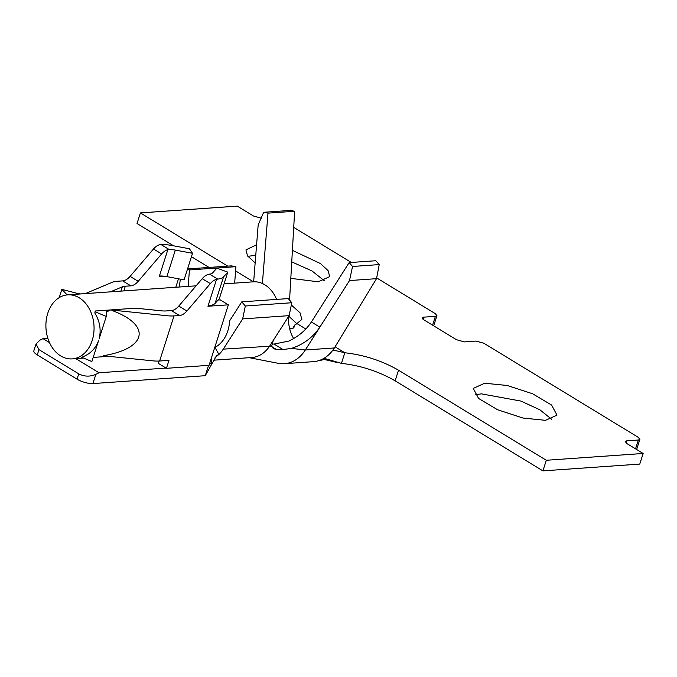 <?xml version="1.0" encoding="UTF-8"?>
<svg xmlns="http://www.w3.org/2000/svg" width="677" height="677" viewBox="0 0 677 677"><rect width="100%" height="100%" fill="white"/><g stroke="black" fill="none" stroke-linecap="round" stroke-linejoin="round"><path stroke-width="1.02" d="M47.754 313.324A32.098 24.042 -94 0 0 72.227 358.886A32.098 24.042 -94 0 0 93.959 325.18A32.098 24.042 -94 0 0 67.734 294.85A32.098 24.042 -94 0 0 47.754 313.324M276.597 299.412A32.098 24.042 -94 0 0 253.3 281.827L224.053 283.883M271.765 343.992L274.016 344.068L288.808 341.081C298.405 336.571 305.936 330.198 311.378 321.981L349.171 262.6L352.548 266.467L349.501 280.566L319.857 327.143C312.85 337.434 303.389 344.517 291.465 348.393L283.028 349.56L276.309 349.408L273.39 348.68L271.705 346.091L273.381 340.218L289.138 315.643L291.804 302.737L288.284 298.591L241.791 301.849L229.605 320.864A32.098 24.042 86 0 1 214.964 347.36L214.778 347.377M94.805 312.926C99.925 321.482 101.347 330.173 99.07 338.999L106.272 316.447L106.687 311.699A11.721 3.647 -162.3 0 1 106.729 311.471A11.721 3.647 -162.3 0 1 109.784 310.066A11.721 3.647 -162.3 0 1 112.551 310.142L167.033 315.719A29.306 9.114 17.7 0 0 174.014 315.905L179.498 315.524L171.383 310.574L165.899 310.955A17.585 5.467 -162.3 0 1 161.71 310.845L135.654 308.179L95.237 311.014L94.805 312.926L95.169 311.784L106.272 316.447M112.374 310.625C151.699 325.298 146.977 348.528 103.192 355.763L152.638 360.824A29.306 9.114 17.7 0 0 159.62 361.01L168.979 360.35L166.44 368.313L209.058 365.326L228.361 304.828L220.245 299.886L218.112 300.029M106.644 312.156L109.75 310.134M98.47 340.886C95.423 348.892 89.829 354.359 81.689 357.27L91.877 361.552L98.47 340.886M80.783 293.936A11.721 3.647 -162.3 0 1 76.137 293.082L61.835 289.367L59.204 297.635M66.6 294.96L66.761 294.47L68.115 294.825M61.835 289.367L66.761 294.47M110.393 291.855L122.317 286.836A17.585 5.467 -162.3 0 1 125.313 286.219L130.796 285.838L122.672 280.887L117.189 281.277A29.306 9.114 17.7 0 0 112.196 282.301L85.404 293.581M164.223 276.233L159.247 276.58L159.417 276.047A17.585 5.467 -162.3 0 1 166.855 276.631L184.068 279.838L192.53 253.3L175.326 250.101A17.585 5.467 17.7 0 0 169.089 249.475L167.845 249.635A11.721 6.855 121.4 0 0 161.625 253.943L138.201 281.327A11.721 6.855 -58.6 0 1 130.796 285.838M175.783 287.268L178.491 278.797M179.244 287.023L180.37 279.152M187.343 269.581L189.433 269.945L188.172 286.396M234.657 283.138L235.926 266.679L189.433 269.945M235.926 266.679L231.322 265.875L187.537 268.955M241.791 301.849L245.319 306.004L242.654 318.909L223.275 349.129A35.17 26.335 86 0 1 218.925 354.469L214.964 347.36M208.558 365.36L205.258 375.693L216.589 355.56L218.925 354.469L215.125 357.473M209.159 365.005L211.3 362.677L211.436 357.871M75.816 358.632L99.011 372.773L95.863 374.339L92.91 383.571A11.721 3.647 -162.3 0 1 77.043 379.171L37.269 354.926L38.961 349.62L36.025 344.001L39.85 340.201L42.998 338.635L47.847 338.297M42.998 338.635L49.497 342.596M159.061 361.044L158.325 363.363L166.034 368.068L99.011 372.773M171.383 310.574A11.721 6.855 121.4 0 0 178.787 306.063L202.211 278.679A11.721 6.855 -58.6 0 1 208.431 274.371L209.565 274.134A17.585 5.467 17.7 0 0 212.654 272.848L216.885 268.143L227.794 272.154L219.323 298.692L215.083 303.398A29.306 9.114 -162.3 0 1 208.118 305.733L216.547 279.313A11.721 6.855 121.4 0 0 210.335 283.621L186.911 311.014A11.721 6.855 -58.6 0 1 179.498 315.524M95.237 311.014L95.169 311.784M122.672 280.887A11.721 6.855 121.4 0 0 130.086 276.385L153.51 248.992L161.625 253.943M192.53 253.3L189.374 248.747L172.17 245.548A29.306 9.114 17.7 0 0 160.948 244.507L159.73 244.685A11.721 6.855 121.4 0 0 153.51 248.992M213.822 360.181L251.861 357.515A35.17 26.335 -94 0 0 269.768 345.862L273.381 340.218M311.378 321.981L319.857 327.143L305.31 350.001A41.026 30.727 86 0 1 284.357 363.701A41.026 30.727 86 0 1 278.281 363.329A41.026 30.727 86 0 1 277.832 363.236M291.804 302.737L245.319 306.004M289.138 315.643L242.654 318.909M92.91 383.571L205.258 375.693M38.961 349.62L78.744 373.865C84.354 376.691 90.058 376.844 95.863 374.339M228.361 304.828L207.949 306.258L208.118 305.733M216.547 279.313L217.706 279.093A29.306 9.114 17.7 0 0 223.554 276.859L227.794 272.154M288.622 316.455L288.554 318.749A29.306 21.952 -94 0 0 289.697 328.929A29.306 21.952 -94 0 0 293.666 338.576A29.306 21.952 86 0 1 289.697 328.929L293.099 328.193L294.613 325.341L296.932 323.572L305.826 328.997M334.379 347.953L305.327 349.992L334.37 347.961A41.026 30.727 86 0 1 324.012 358.294A41.026 30.727 86 0 1 319.248 360.486A41.026 30.727 86 0 1 313.409 361.662L284.357 363.701M37.269 354.926A11.721 3.647 -162.3 0 1 33.858 350.788M349.171 262.6L375.82 260.738L379.23 264.589L376.522 278.67L349.501 280.566M376.522 278.67L334.413 347.893M253.647 281.81L258.174 224.916L263.658 212.299L290.34 210.42L294.639 211.266L289.561 300.097M263.658 212.299L267.99 213.137L294.639 211.266M267.99 213.137L262.397 283.502M335.09 346.827L344.83 352.759L332.966 350.009L344.83 352.759C364.116 354.926 382.014 360.748 398.516 370.209L546.297 460.267L643.15 453.472L626.91 443.579L625.201 441.522L626.733 440.829L638.352 440.016L639.875 439.322L638.166 437.274L483.928 343.281L475.999 341.073L464.371 341.893L456.442 339.693L423.971 319.899A5.865 1.819 17.7 0 1 422.262 317.851A5.865 1.819 17.7 0 1 423.785 317.158L435.404 316.337L436.927 315.651L435.218 313.595L376.666 277.917M344.83 352.759L341.445 363.371L324.012 358.294L341.445 363.371C360.731 365.538 378.629 371.36 395.131 380.821L542.912 470.879L639.765 464.083L643.15 453.472M379.23 264.589L352.548 266.467M351.304 262.456L293.716 227.362M261.432 218.214L253.494 216.014L237.263 206.121L140.41 212.916L227.734 266.129M235.596 270.927L253.469 281.818M291.338 305.005L300.029 312.816L301.866 319.4L296.932 323.572C291.999 325.349 297.008 328.413 289.697 328.929M484.673 383.224L507.2 385.484L532.681 393.802L551.62 405.091L556.993 415.136L545.552 420.324L523.025 418.056L497.553 409.737L478.605 398.457L473.24 388.412L484.673 383.224M292.405 250.363L320.5 263.59L328.125 270.665L329.691 276.622L318.258 281.81L290.805 278.357M255.153 262.938L247.511 255.855L245.937 249.889L256.591 244.769M140.41 212.916L137.025 223.528L173.583 245.81M191.447 256.701L209.083 267.44M288.791 316.201L296.78 323.631M475.178 394.877L481.288 393.836L520.943 401.08L539.958 409.856L551.662 419.283M247.875 256.355L255.762 255.229M291.745 261.889L311.936 270.91L324.368 280.769M542.912 470.879L546.297 460.267M120.946 291.11L122.317 286.836M125.313 286.219L123.815 290.915M159.417 276.047L167.845 249.635M276.309 349.408L271.849 346.692M130.086 276.385L138.201 281.327M166.855 276.631L175.326 250.101M169.089 249.475L160.948 244.507M271.705 346.091L223.275 349.129M305.31 350.001L291.465 348.393M274.016 344.068L283.028 349.56M159.62 361.01L174.014 315.905M178.787 306.063L186.911 311.014M202.211 278.679L210.335 283.621M217.706 279.093L209.565 274.134M78.744 373.865L77.043 379.171M223.554 276.859L215.083 303.398M395.131 380.821L398.516 370.209M432.595 325.155L435.404 316.337M626.047 442.97L626.733 440.829M638.352 440.016L635.542 448.834M423.1 319.299L423.785 317.158M72.227 358.886L83.618 358.082M93.198 357.414L108.692 356.322M67.734 294.85L196.085 285.838M211.3 362.677L211.114 363.244M249.271 357.693L278.255 363.321M36.025 344.001L33.85 350.821M319.256 360.477C325.95 359.809 319.874 358.277 336.765 362.432M292.684 328.438L294.613 325.341M436.927 315.651L433.686 325.823M639.875 439.322L636.634 449.503"/></g></svg>

